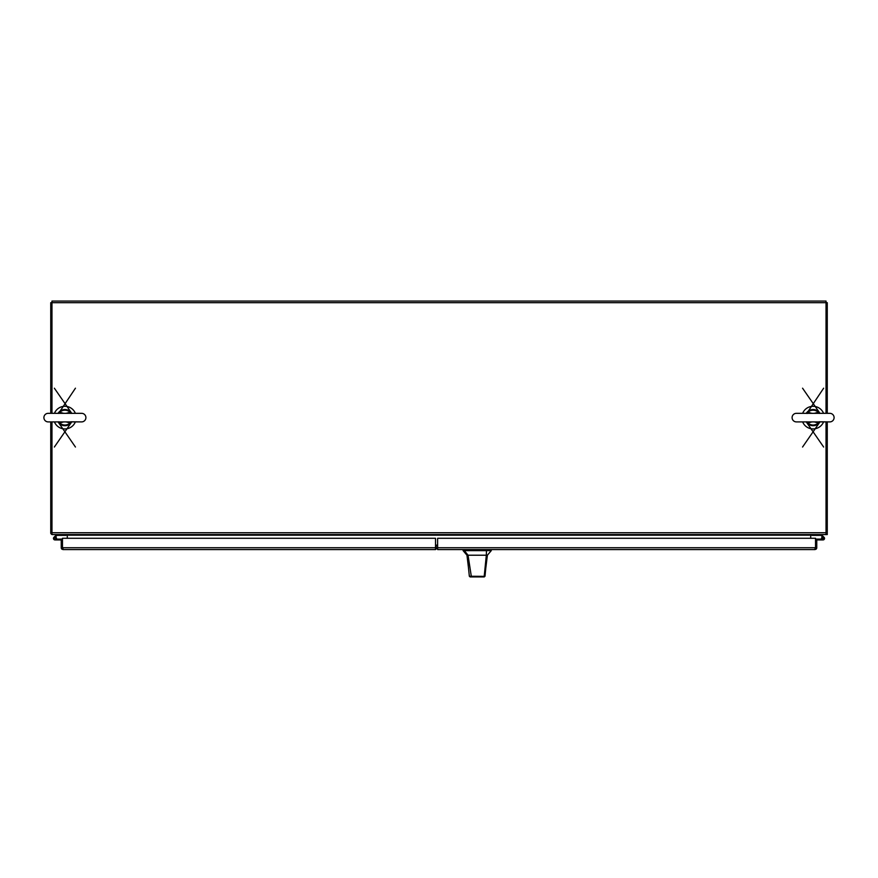<?xml version="1.0" encoding="UTF-8"?>
<svg xmlns="http://www.w3.org/2000/svg" width="878" height="878" viewBox="0 0 878 878"><rect width="100%" height="100%" fill="white"/><g stroke="black" fill="none" stroke-linecap="round" stroke-linejoin="round"><path stroke-width="1.32" d="M827.263 413.329L827.263 302.68L50.748 302.68L50.748 413.329M50.748 421.901L50.748 533.341L51.967 533.341M51.967 534.461A1.844 1.844 0 0 1 50.847 533.341M67.288 538.28L67.288 535.185A0.626 0.626 0 0 0 66.673 534.559M68.418 534.559A1.844 1.844 0 0 1 68.517 535.185L68.517 534.559M827.263 421.901L827.263 534.559L826.033 534.559L826.033 421.901M827.153 533.341A1.844 1.844 0 0 1 826.033 534.461M826.033 533.341L827.263 533.341M809.483 534.559L809.483 535.185A1.844 1.844 0 0 1 809.593 534.559M811.327 534.559A0.626 0.626 0 0 0 810.712 535.185L810.712 538.28M826.033 413.329L826.033 301.066L51.967 301.066L51.967 413.329M51.967 421.901L51.967 534.559L826.033 534.559M823.575 421.901A11.315 11.315 0 0 1 802.635 421.901M802.635 413.329A11.315 11.315 0 0 1 823.575 413.329M75.376 421.901A11.315 11.315 0 0 1 54.425 421.901M54.425 413.329A11.315 11.315 0 0 1 75.376 413.329M63.084 548.355L62.47 547.74L62.47 539.959L61.24 539.959L61.24 547.74A1.844 1.844 0 0 0 61.965 549.211L62.47 547.74L63.084 549.584L435.532 549.584L437.387 547.74M435.532 547.74L62.47 547.74L62.47 538.28L435.532 538.28L435.532 549.584M63.095 549.584L61.965 549.211M55.775 538.576L55.775 538.258A0.648 0.648 0 0 0 55.127 537.61L54.809 537.61A0.648 0.648 0 0 0 54.162 538.258L54.162 538.576A0.648 0.648 0 0 0 54.809 539.224L55.127 539.224A0.648 0.648 0 0 0 55.775 538.576M53.459 538.423A1.515 1.515 0 0 1 53.953 537.303A1.515 1.515 0 0 0 54.974 539.926A1.515 1.515 0 0 0 56.488 538.423L55.775 538.423M53.953 537.303L56.686 534.559M65.982 534.559L65.982 535.371L57.015 535.371L54.776 537.61M55.413 536.974A1.515 1.515 0 0 1 56.488 538.423M56.302 539.125L62.47 539.125M56.477 539.125L56.477 539.926L62.47 539.959M56.477 539.926L54.974 539.926L56.477 539.926M814.916 549.584L437.617 549.584L437.617 538.28L815.53 538.28L815.53 547.74L815.53 539.959L816.76 539.959L816.76 547.74A1.844 1.844 0 0 1 816.035 549.211L814.916 549.584L815.53 549.211L815.53 547.74L814.916 548.355M816.035 549.211L815.53 547.74L437.617 547.74M823.674 538.423A0.648 0.648 0 0 1 823.026 539.059A0.648 0.648 0 0 1 822.379 538.423A0.648 0.648 0 0 1 823.026 537.775A0.648 0.648 0 0 1 823.674 538.423M823.74 538.423A0.713 0.713 0 0 1 823.059 539.125A0.713 0.713 0 0 1 822.324 538.423A0.713 0.713 0 0 1 823.026 537.709A0.713 0.713 0 0 1 823.74 538.423A0.713 0.713 0 0 1 823.026 539.125L815.53 539.125M821.314 534.559L824.047 537.303A1.515 1.515 0 0 0 822.587 536.974L820.985 535.371L812.018 535.371L812.018 534.559M821.698 539.125A1.515 1.515 0 0 1 823.026 536.908A1.515 1.515 0 0 1 824.541 538.423A1.515 1.515 0 0 1 823.026 539.926L815.53 539.926L815.53 548.355M822.324 538.477L821.523 538.554M821.523 539.926L823.026 539.926M435.532 545.128L437.617 545.128L436.157 545.128L436.157 548.355L437.617 548.355L435.532 548.355M487.389 555.214L485.743 568.582L487.389 555.214L491.274 550.627L463.09 550.627L466.964 555.214L468.04 555.214L464.374 550.627M467.162 555.214L469.346 576.22L470.125 576.934L483.943 576.934M485.743 568.582L485.007 576.231L484.228 576.934L471.409 576.934L468.04 555.214L486.324 555.214L484.206 576.352L485.007 576.231M480.979 555.214L483.218 555.214M487.038 555.214L486.324 555.214L486.467 550.627M469.346 576.242L484.206 576.352L483.526 576.934M470.125 576.934L471.409 576.934M62.47 545.128L62.47 548.355M437.387 545.128L437.617 544.426M792.099 417.621A4.28 4.28 0 0 0 796.379 421.901L829.82 421.901A4.28 4.28 0 0 0 834.1 417.621A4.28 4.28 0 0 0 829.82 413.329L796.379 413.329A4.28 4.28 0 0 0 792.099 417.621M819.437 421.802L818.274 422.944L818.735 423.416A8.078 8.078 0 0 1 807.464 423.416L806.245 421.901A8.078 8.078 0 0 0 807.464 423.416L806.41 421.901M819.953 421.901L818.735 423.416A8.078 8.078 0 0 0 819.953 421.901L802.558 447.034M806.761 413.428L823.641 388.197M802.558 388.197L819.953 413.329A8.078 8.078 0 0 0 806.245 413.329A8.078 8.078 0 0 1 819.953 413.329L818.735 411.815L819.789 413.329M811.93 421.901L807.925 422.944L807.123 421.901M807.508 423.218L807.925 422.944A7.43 7.43 0 0 0 818.274 422.944L814.268 421.901M814.268 413.329L818.274 412.287L819.075 413.329M818.691 412.023L818.274 412.287A7.43 7.43 0 0 0 807.925 412.287L811.93 413.329M807.365 422L806.761 421.802M807.508 412.023L806.41 413.329M818.834 413.231L819.437 413.428M818.691 423.218L819.789 421.901M43.9 417.621A4.28 4.28 0 0 0 48.18 421.901L81.621 421.901A4.28 4.28 0 0 0 85.901 417.621A4.28 4.28 0 0 0 81.621 413.329L48.18 413.329A4.28 4.28 0 0 0 43.9 417.621M71.239 421.802L70.075 422.944L70.536 423.416A8.078 8.078 0 0 1 59.265 423.416L58.047 421.901A8.078 8.078 0 0 0 59.265 423.416L58.211 421.901M71.755 421.901L70.536 423.416A8.078 8.078 0 0 0 71.755 421.901L54.359 447.034M58.563 413.428L75.442 388.197M54.359 388.197L71.755 413.329A8.078 8.078 0 0 0 58.047 413.329A8.078 8.078 0 0 1 71.755 413.329L70.536 411.815L71.59 413.329M63.732 421.901L59.726 422.944L58.925 421.901M59.309 423.218L59.726 422.944A7.43 7.43 0 0 0 70.075 422.944L66.07 421.901M66.07 413.329L70.075 412.287L70.877 413.329M70.492 412.023L70.075 412.287A7.43 7.43 0 0 0 59.726 412.287L63.732 413.329M59.166 422L58.563 421.802M59.309 412.023L58.211 413.329M70.635 413.231L71.239 413.428M70.492 423.218L71.59 421.901M51.967 532.716L826.033 532.716M809.483 535.185L68.517 535.185M465.559 549.584L465.559 550.627M488.805 550.627L488.805 549.584M489.803 550.627L489.803 549.584M464.55 550.627L464.55 549.584M818.735 423.416A8.078 8.078 0 0 1 807.464 423.416M70.536 423.416A8.078 8.078 0 0 1 59.265 423.416M468.38 566.903L466.964 555.214M491.274 550.627L491.274 549.584M463.09 550.627L463.09 549.584M808.1 421.901L796.379 421.901M819.152 421.791L829.82 421.901M806.245 421.901L823.641 447.034M807.058 413.439L808.1 413.329M59.902 421.901L48.18 421.901M70.942 421.791L81.621 421.901M58.047 421.901L75.442 447.034"/></g></svg>
